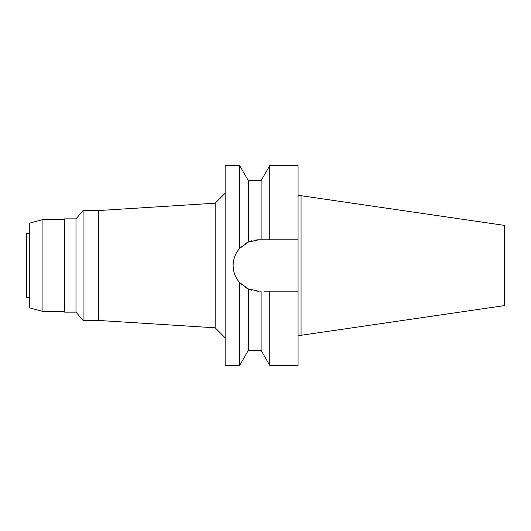 <?xml version="1.0" encoding="UTF-8"?>
<svg xmlns="http://www.w3.org/2000/svg" width="531" height="531" viewBox="0 0 531 531"><rect width="100%" height="100%" fill="white"/><g stroke="black" fill="none" stroke-linecap="round" stroke-linejoin="round"><path stroke-width="0.8" d="M240.729 247.273L239.654 248.408L239.654 165.606L225.144 165.606L225.144 365.394L239.654 365.394L239.654 282.592L248.302 288.924A25.674 25.674 0 0 1 245.017 287.158L248.302 288.924L258.809 291.174A25.674 25.674 0 0 1 255.238 290.922L261.119 291.174L261.119 350.414L248.302 350.414L239.654 365.394M240.729 283.727L239.654 282.592C235.359 277.64 233.189 271.938 233.136 265.5A25.674 25.674 0 0 1 233.554 260.887M29.749 233.633L26.55 233.633L26.55 297.367L29.749 297.367M29.749 223.08L29.749 307.92L42.931 311.451L42.931 219.549L29.749 223.08M64.709 219.549L42.931 219.549M64.709 311.451L42.931 311.451M64.709 218.852L64.709 312.148L75.986 312.148L75.986 218.852L64.709 218.852M225.144 193.204L215.155 203.194L215.155 327.806L98.474 320.445L98.474 210.555L83.088 210.555L75.986 218.852M83.088 210.555L83.088 320.445L75.986 312.148M98.474 320.445L83.088 320.445M215.155 203.194L98.474 210.555M225.144 337.796L215.155 327.806M255.696 240.019L255.238 240.078A25.674 25.674 0 0 1 258.809 239.826L248.302 242.076L239.654 248.408C235.359 253.367 233.189 259.062 233.136 265.5A25.674 25.674 0 0 0 233.554 270.113M234.808 256.38A25.674 25.674 0 0 1 236.839 252.212M237.762 250.798A25.674 25.674 0 0 1 242.116 245.992M248.302 242.076L245.017 243.842A25.674 25.674 0 0 1 251.721 240.822L248.302 242.076L248.302 180.586L239.654 165.606M251.349 290.065L251.721 290.178A25.674 25.674 0 0 1 248.302 288.924L248.302 350.414M242.109 285.001A25.674 25.674 0 0 1 237.755 280.195M236.846 278.795A25.674 25.674 0 0 1 234.808 274.62M263.993 291.174L269.768 291.174L269.768 365.394L298.064 365.394L298.064 291.174L266.874 291.174L298.064 291.174L298.064 165.606L269.768 165.606L269.768 239.826L266.874 239.826M248.302 180.586L261.119 180.586L261.119 239.826L298.064 239.826L258.809 239.826M265.294 239.826L263.993 239.826M301.064 195.72L504.45 225.383L504.45 305.617L301.064 335.28L301.064 195.72L298.064 195.72M301.064 335.28L298.064 335.28M261.119 180.586L269.768 165.606M261.119 350.414L269.768 365.394"/></g></svg>
